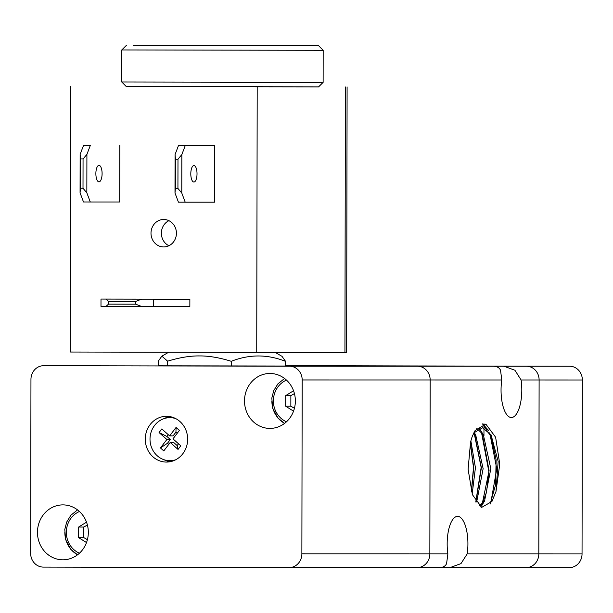 <?xml version="1.0" encoding="UTF-8"?>
<svg xmlns="http://www.w3.org/2000/svg" width="613" height="613" viewBox="0 0 613 613"><rect width="100%" height="100%" fill="white"/><g stroke="black" fill="none" stroke-linecap="round" stroke-linejoin="round"><path stroke-width="0.92" d="M494.607 366.206L503.932 366.222L514.935 370.26L521.096 379.983A27.462 10.375 -89.9 0 1 521.801 390.052A27.462 10.375 -89.9 0 1 511.372 417.514A27.462 10.375 -89.9 0 1 501.051 390.044A27.462 10.375 -89.9 0 1 501.786 379.976L500.537 370.26C499.449 367.777 497.135 366.428 493.572 366.222L494.607 366.206A27.462 10.375 -89.9 0 1 494.653 366.275M493.572 366.222L417.468 366.214A13.731 12.712 90 0 1 426.449 370.252A13.731 12.712 90 0 1 430.157 379.968L429.851 553.899A13.731 12.712 90 0 1 426.112 563.608A13.731 12.712 90 0 1 417.139 567.607A13.731 12.712 90 0 1 417.116 567.607A13.731 12.712 -90 0 0 417.139 567.607A13.731 12.712 -90 0 0 426.112 563.608A13.731 12.712 -90 0 0 429.851 553.899L430.157 379.968A13.731 12.712 -90 0 0 426.449 370.252A13.731 12.712 -90 0 0 417.468 366.214L289.489 366.199A13.731 12.712 90 0 1 298.47 370.237A13.731 12.712 90 0 1 302.178 379.953L501.786 379.976M439.613 567.615L417.139 567.607L439.613 567.615C443.168 567.423 445.49 566.083 446.586 563.608L447.873 553.907A27.462 10.375 -89.9 0 1 447.168 543.838A27.462 10.375 -89.9 0 1 457.597 516.376A27.462 10.375 -89.9 0 1 467.918 543.838A27.462 10.375 -89.9 0 1 467.183 553.907L460.984 563.608L449.988 567.615L440.264 567.592M403.975 366.145L430.464 366.183L403.975 366.145M449.988 567.615L569.308 567.63A13.731 12.712 -90 0 0 569.331 567.63A13.731 12.712 -90 0 0 578.304 563.623A13.731 12.712 -90 0 0 582.043 553.922L538.812 553.914A13.731 12.712 90 0 1 535.072 563.615A13.731 12.712 90 0 1 526.092 567.623A13.731 12.712 90 0 1 526.069 567.623A13.731 12.712 -90 0 0 526.092 567.623A13.731 12.712 -90 0 0 535.072 563.615A13.731 12.712 -90 0 0 538.812 553.914L539.111 379.983A13.731 12.712 -90 0 0 535.41 370.267A13.731 12.712 -90 0 0 526.421 366.229L323.863 365.739A13.731 12.712 -90 0 0 323.84 365.739A13.731 12.712 -90 0 0 323.817 365.739M457.589 366.153L484.071 366.191L457.589 366.153M470.554 442.149A44.527 16.827 -89.9 0 1 472.385 436.142L475.044 430.625L485.818 424.081L495.626 437.238L499.756 464.164L495.986 491.511L491.94 501.48L481.695 507.38L472.385 494.653L468.102 469.282L470.554 442.149M482.554 423.935L491.35 437.1L496.132 459.819L495.588 484.822L490.124 504.085M482.715 423.897L488.392 430.357M489.718 432.816L496.775 468.784L490.729 503.311M481.412 431.989L488.868 471.696L486.492 492.5L480.699 506.936M479.32 428.203L483.358 434.824L490.821 468.692L484.576 500.928L479.205 505.932M482.033 432.793L489.09 470.715L481.902 505.403L484.576 500.928M474.033 432.586L481.167 467.443L475.78 501.894M474.347 432.786L481.389 467.757L475.903 502.093M470.286 443.345L473.481 467.481L471.351 491.434M470.378 442.908L473.696 467.474L471.474 491.848M470.868 440.962L475.427 467.719L472.171 494.047M474.117 432.479L475.673 434.816L483.136 468.684L476.883 500.913L476.01 502.254M476.676 428.219L483.358 434.824M473.834 432.855L482.561 427.774L491.051 434.839L498.162 461.436L495.986 491.511M187.655 439.222A22.888 21.187 90 0 1 166.46 462.072A22.888 21.187 90 0 1 145.273 439.138A22.888 21.187 90 0 1 166.468 416.296A22.888 21.187 90 0 1 187.655 439.222M169.916 461.765A22.888 21.187 90 0 1 164.092 459.758M285.566 366.03L158.3 365.808M167.625 365.9L167.633 361.18C179.417 357.555 190.022 355.808 199.463 355.931C208.895 355.846 219.5 357.64 231.27 361.31C249.384 354.168 267.483 354.191 285.574 361.379L282.018 356.352L275.206 352.406M88.326 532.398A27.462 25.424 90 0 1 62.894 559.815A27.462 25.424 90 0 1 37.47 532.299A27.462 25.424 90 0 1 62.901 504.89A27.462 25.424 90 0 1 88.326 532.398M295.359 400.994A27.462 25.424 90 0 1 269.927 428.403A27.462 25.424 90 0 1 244.503 400.894A27.462 25.424 90 0 1 269.935 373.478A27.462 25.424 90 0 1 295.359 400.994M175.747 459.758A21.516 19.915 90 0 1 169.916 460.692A21.516 19.915 90 0 1 157.265 455.796A21.516 19.915 90 0 1 151.173 431.92A21.516 19.915 90 0 1 169.924 417.668A21.516 19.915 90 0 1 175.747 418.61M174.276 460.455A21.516 19.915 90 0 1 171.303 460.692L169.916 460.692M87.398 525.012L83.828 527.042L83.812 537.624L87.398 539.685M294.439 393.607L290.869 395.638L290.853 406.22L294.439 408.281M447.873 553.907L301.872 553.884A13.731 12.712 90 0 1 298.133 563.585A13.731 12.712 90 0 1 289.16 567.592L43.339 567.094A13.731 12.712 90 0 1 34.359 563.056A13.731 12.712 90 0 1 30.65 553.34L30.956 379.409A13.731 12.712 90 0 1 34.696 369.7A13.731 12.712 90 0 1 43.669 365.7A13.731 12.712 90 0 1 43.692 365.7L289.489 366.199M289.16 567.592A13.731 12.712 90 0 1 289.137 567.592L417.139 567.607M301.872 553.884L302.178 379.953M293.543 411.154L285.658 406.22L290.853 406.22M285.658 406.22L285.681 395.638L290.869 395.638M285.681 395.638L293.55 390.757M86.502 542.559L78.625 537.624L83.812 537.624M78.625 537.624L78.64 527.042L83.828 527.042M78.64 527.042L86.51 522.161M177.218 433.276L175.946 432.142L173.081 435.897L169.625 435.897L176.061 427.453L179.394 430.418L172.966 438.862L180.789 445.812L178.038 449.421L177.149 445.559L178.506 443.781M175.946 432.142L176.061 427.453M178.038 449.421L170.215 442.471L173.678 442.471L177.149 445.559M169.924 417.668L171.311 417.668A21.516 19.915 90 0 1 174.284 417.913M168.215 434.64L166.859 436.418L170.337 439.506L166.882 439.506L159.058 432.556L161.801 428.947L169.625 435.897M166.859 436.418L159.058 432.556M170.215 442.471L163.786 450.915L160.445 447.95L167.479 443.26L168.751 444.394M170.337 439.506L167.479 443.26M160.445 447.95L166.882 439.506M164.1 418.61A22.888 21.187 90 0 1 169.924 416.602M285.574 361.379L285.566 366.099M168.698 352.23L161.863 356.153L158.307 361.118L158.3 365.877M161.863 356.153L167.633 361.18M231.27 361.31L231.262 366.022M121.726 81.996L126.301 86.579L203.945 86.778L318.538 86.916L323.128 82.341L121.726 81.996L121.788 49.952L323.181 50.304L323.128 82.341M133.496 45.37L318.614 45.722L133.496 45.37M256.019 45.623L186.275 45.485L256.019 45.623M535.41 370.267A13.731 12.712 90 0 1 539.111 379.983L582.35 379.991A13.731 12.712 -90 0 0 578.641 370.275A13.731 12.712 -90 0 0 569.661 366.229L285.566 365.731L526.421 366.229A13.731 12.712 90 0 1 535.41 370.267M582.043 553.922L582.35 379.991M467.183 553.907L538.812 553.914L539.111 379.983L521.096 379.983M318.584 86.87L126.278 86.556M98.969 181.854L98.969 181.854A8.237 3.111 -89.9 0 1 95.873 173.609A8.237 3.111 -89.9 0 1 98.999 165.372L98.999 165.372A8.237 3.111 -89.9 0 1 102.095 173.617A8.237 3.111 -89.9 0 1 98.969 181.854M193.9 182.046L193.9 182.046A8.237 3.111 -89.9 0 1 190.804 173.801A8.237 3.111 -89.9 0 1 193.93 165.564L193.93 165.564A8.237 3.111 -89.9 0 1 197.026 173.808A8.237 3.111 -89.9 0 1 193.9 182.046M143.204 299.129L127.335 299.106L143.204 299.129M176.421 233.231A13.731 12.712 90 0 1 163.709 246.939A13.731 12.712 90 0 1 150.997 233.185A13.731 12.712 90 0 1 163.709 219.477A13.731 12.712 90 0 1 176.421 233.231M168.897 220.672A13.731 12.712 -90 0 0 161.372 233.185A13.731 12.712 -90 0 0 168.897 245.744M106.018 299.083L100.999 299.06L100.984 306.385L106.003 306.4L108.516 304.125L108.524 301.374L106.018 299.083L141.618 299.152L135.642 301.427L135.642 304.178L108.516 304.125M108.524 301.374L135.642 301.427M106.003 306.4L153.534 306.492L153.549 299.167L141.618 299.152M135.642 304.178L141.603 306.477M174.996 193.011L178.437 202.167L185.218 202.183L181.777 193.026L177.931 188.444L175.395 188.444L174.996 193.011L175.057 154.568L175.441 159.15L177.985 159.15L181.839 154.576L185.318 145.427L178.536 145.411L175.057 154.568M178.536 145.411L214.719 145.427L214.619 202.183L185.218 202.183M175.395 188.444L175.441 159.15M214.719 145.427L185.318 145.427M80.065 192.819L83.506 201.976L90.287 201.991L86.847 192.834L83.008 188.252L80.464 188.252L80.065 192.819L80.134 154.376L80.51 158.959L83.054 158.959L83.008 188.252M80.464 188.252L80.51 158.959M86.847 192.834L86.916 154.384L90.387 145.235L83.606 145.22L80.134 154.376M83.054 158.959L86.916 154.384M90.387 145.235L83.606 145.22M100.999 299.06L189.869 299.175L189.854 306.5L153.534 306.492M189.869 299.175L153.549 299.167M177.985 159.15L177.931 188.444M181.777 193.026L181.839 154.576M119.788 145.235L119.688 201.991L90.287 201.991M70.733 86.548L70.265 352.031L256.732 352.406L346.636 352.414L347.096 86.931M256.732 352.406L257.199 86.923M569.661 366.229L503.932 366.222M450.011 567.615L526.069 567.623M79.452 511.503A22.428 20.765 -90 0 0 66.342 532.352A22.428 20.765 -90 0 0 79.445 553.202M64.84 532.306A25.171 23.309 -90 0 0 77.56 554.78M286.493 380.098A22.428 20.765 -90 0 0 273.383 400.94A22.428 20.765 -90 0 0 286.486 421.79M271.873 400.902A25.171 23.309 -90 0 0 284.601 423.376M289.183 567.592L417.116 567.607M345.403 86.939L344.935 352.414M483.833 502.07L483.841 501.549M483.956 435.874L483.971 425.031M483.971 424.847L483.971 423.782M77.522 554.811L70.87 549.432L65.637 539.639L64.786 529.463L66.694 522.046L70.901 515.234L77.529 509.886M284.562 423.407L277.911 418.028L272.678 408.227L271.827 398.059L273.727 390.642L277.942 383.83L284.57 378.482M318.614 45.722L323.181 50.304M126.37 45.385L121.788 49.952M526.092 567.623L569.331 567.63"/></g></svg>
